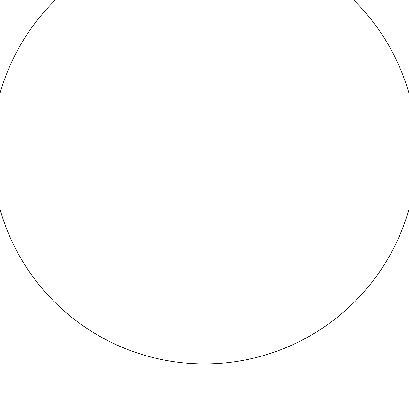 <?xml version="1.0" encoding="UTF-8"?>
<svg xmlns="http://www.w3.org/2000/svg" width="409" height="409" viewBox="0 0 409 409"><rect width="100%" height="100%" fill="white"/><g stroke="black" fill="none" stroke-linecap="round" stroke-linejoin="round"><path stroke-width="0.31" stroke-dasharray="2.04 1.53" d="M204.5 363.892A212.522 212.522 0 0 0 388.55 45.108A212.522 212.522 0 0 0 20.45 45.108A212.522 212.522 0 0 0 204.5 363.892"/><path stroke-width="0.61" d="M204.5 363.892A212.522 212.522 0 0 0 388.55 45.108A212.522 212.522 0 0 0 20.45 45.108A212.522 212.522 0 0 0 204.5 363.892"/></g></svg>
